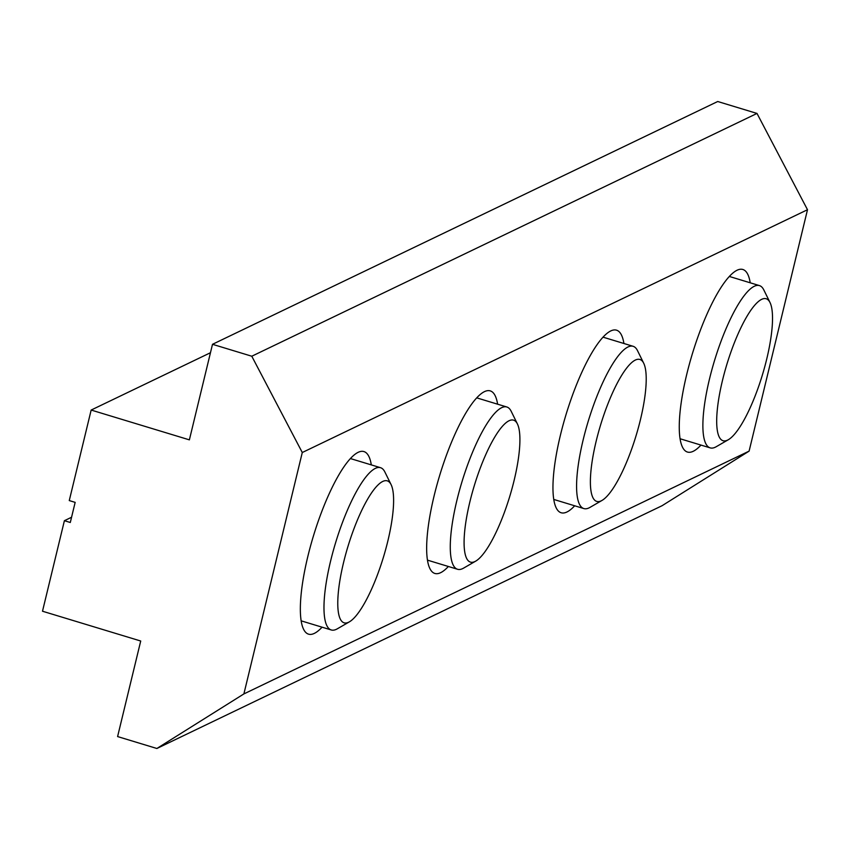 <?xml version="1.0" encoding="UTF-8"?>
<svg xmlns="http://www.w3.org/2000/svg" width="850" height="850" viewBox="0 0 850 850"><rect width="100%" height="100%" fill="white"/><g stroke="black" fill="none" stroke-linecap="round" stroke-linejoin="round"><path stroke-width="1.27" d="M322.065 627.183A95.391 23.832 -73.1 0 1 303.588 629.276A95.391 23.832 -73.1 0 1 307.817 556.527A95.391 23.832 -73.1 0 1 357.106 452.88A95.391 23.832 -73.1 0 1 371.301 464.897M349.467 621.796A74.194 18.541 106.9 0 0 387.802 541.184A74.194 18.541 106.9 0 0 391.085 484.596A74.194 18.541 106.9 0 0 343.591 562.424A74.194 18.541 106.9 0 0 349.467 621.796L337.322 628.809A84.798 21.186 -73.1 0 1 331.256 629.967A84.798 21.186 -73.1 0 1 330.618 560.968A84.798 21.186 -73.1 0 1 380.492 467.681L351.029 458.745A84.798 21.186 106.9 0 0 350.37 458.586M448.364 566.482A95.391 23.832 -73.1 0 1 429.898 568.576A95.391 23.832 -73.1 0 1 434.116 495.826A95.391 23.832 -73.1 0 1 483.416 392.19A95.391 23.832 -73.1 0 1 497.611 404.196M475.766 561.096A74.194 18.541 106.9 0 0 514.101 480.484A74.194 18.541 106.9 0 0 517.395 423.895A74.194 18.541 106.9 0 0 469.901 501.734A74.194 18.541 106.9 0 0 475.766 561.096L463.622 568.108A84.798 21.186 -73.1 0 1 457.566 569.277A84.798 21.186 -73.1 0 1 456.918 500.267A84.798 21.186 -73.1 0 1 506.802 406.98L477.339 398.044A84.798 21.186 106.9 0 0 476.68 397.885M574.674 505.782A95.391 23.832 -73.1 0 1 556.197 507.886A95.391 23.832 -73.1 0 1 560.426 435.126A95.391 23.832 -73.1 0 1 609.716 331.489A95.391 23.832 -73.1 0 1 623.911 343.496M602.066 500.395A74.194 18.541 106.9 0 0 640.411 419.783A74.194 18.541 106.9 0 0 643.694 363.205A74.194 18.541 106.9 0 0 596.201 441.033A74.194 18.541 106.9 0 0 602.066 500.395L589.932 507.418A84.798 21.186 -73.1 0 1 583.865 508.576A84.798 21.186 -73.1 0 1 583.227 439.567A84.798 21.186 -73.1 0 1 633.101 346.29L603.638 337.344A84.798 21.186 106.9 0 0 602.979 337.195M700.974 445.081A95.391 23.832 -73.1 0 1 682.508 447.185A95.391 23.832 -73.1 0 1 686.726 374.425A95.391 23.832 -73.1 0 1 736.026 270.789A95.391 23.832 -73.1 0 1 750.21 282.795M728.376 439.694A74.194 18.541 106.9 0 0 764.947 366.01A74.194 18.541 106.9 0 0 770.004 302.504A74.194 18.541 106.9 0 0 724.274 373.416A74.194 18.541 106.9 0 0 728.376 439.694L716.231 446.717A84.798 21.186 -73.1 0 1 710.175 447.876A84.798 21.186 -73.1 0 1 711.546 370.961A84.798 21.186 -73.1 0 1 759.411 285.589L729.948 276.643A84.798 21.186 106.9 0 0 729.289 276.494M71.559 517.257L64.398 520.699L70.295 522.484L75.161 502.371L69.264 500.576L91.162 410.051L189.38 439.854L212.5 344.303L251.781 356.224L302.281 452.519L243.886 693.919L156.878 748.489L117.598 736.567L140.718 641.017L42.5 611.224L64.398 520.699M210.46 352.729L91.162 410.051M251.781 356.224L756.999 113.433L717.719 101.511L212.5 344.303M756.999 113.433L807.5 209.727L302.281 452.519M807.5 209.727L749.105 451.127L243.886 693.919M749.105 451.127L662.097 505.697L156.878 748.489M680.074 438.696A84.798 21.186 106.9 0 0 680.701 438.94L710.175 447.876M553.764 499.396A84.798 21.186 106.9 0 0 554.402 499.63L583.865 508.576M427.465 560.097A84.798 21.186 106.9 0 0 428.103 560.331L457.566 569.277M301.155 620.798A84.798 21.186 106.9 0 0 301.793 621.031L331.256 629.967M633.101 346.29A84.798 21.186 -73.1 0 1 637.5 350.625L643.694 363.205M506.802 406.98A84.798 21.186 -73.1 0 1 511.201 411.315L517.395 423.895M380.492 467.681A84.798 21.186 -73.1 0 1 384.891 472.016L391.085 484.596M759.411 285.589A84.798 21.186 -73.1 0 1 763.81 289.924L770.004 302.504"/></g></svg>
